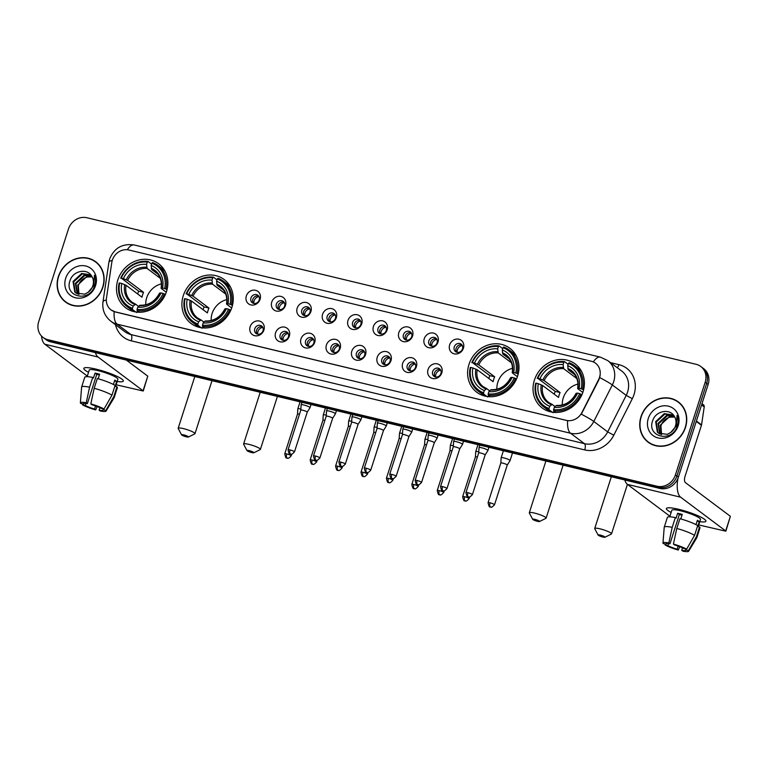 <?xml version="1.0" encoding="UTF-8"?>
<svg xmlns="http://www.w3.org/2000/svg" width="769" height="769" viewBox="0 0 769 769"><rect width="100%" height="100%" fill="white"/><g stroke="black" fill="none" stroke-linecap="round" stroke-linejoin="round"><path stroke-width="1.15" d="M183.282 295.652A27.501 24.618 -53.1 0 0 191.097 323.509A27.501 24.618 -53.1 0 0 231.902 307.35A27.501 24.618 -53.1 0 0 224.087 279.493A27.501 24.618 -53.1 0 0 183.282 295.652M468.984 364.391A27.501 24.618 -53.1 0 0 476.799 392.248A27.501 24.618 -53.1 0 0 517.614 376.089A27.501 24.618 -53.1 0 0 509.789 348.232A27.501 24.618 -53.1 0 0 468.984 364.391M534.397 380.126A27.501 24.618 -53.1 0 0 542.222 407.983A27.501 24.618 -53.1 0 0 583.027 391.825A27.501 24.618 -53.1 0 0 575.212 363.968A27.501 24.618 -53.1 0 0 534.397 380.126M117.859 279.916A27.501 24.618 -53.1 0 0 125.683 307.773A27.501 24.618 -53.1 0 0 166.488 291.614A27.501 24.618 -53.1 0 0 158.674 263.757A27.501 24.618 -53.1 0 0 117.859 279.916M263.911 330.026A7.786 6.969 126.9 0 1 254.683 335.688A7.786 6.969 126.9 0 1 250.146 326.71A7.786 6.969 126.9 0 1 259.384 321.058A7.786 6.969 126.9 0 1 263.911 330.026M254.76 328.767A4.672 4.181 -53.1 0 0 256.087 333.496A4.672 4.181 -53.1 0 0 263.017 330.747A4.672 4.181 -53.1 0 0 261.681 326.018A4.672 4.181 -53.1 0 0 254.76 328.767M289.327 336.14A7.786 6.969 126.9 0 1 280.099 341.801A7.786 6.969 126.9 0 1 275.562 332.833A7.786 6.969 126.9 0 1 284.799 327.171A7.786 6.969 126.9 0 1 289.327 336.14M280.166 334.88A4.672 4.181 -53.1 0 0 281.502 339.61A4.672 4.181 -53.1 0 0 288.423 336.87A4.672 4.181 -53.1 0 0 287.097 332.131A4.672 4.181 -53.1 0 0 280.166 334.88M314.742 342.253A7.786 6.969 126.9 0 1 305.514 347.915A7.786 6.969 126.9 0 1 300.977 338.946A7.786 6.969 126.9 0 1 310.205 333.285A7.786 6.969 126.9 0 1 314.742 342.253M305.581 340.994A4.672 4.181 -53.1 0 0 306.908 345.723A4.672 4.181 -53.1 0 0 313.839 342.984A4.672 4.181 -53.1 0 0 312.512 338.245A4.672 4.181 -53.1 0 0 305.581 340.994M340.158 348.367A7.786 6.969 126.9 0 1 330.93 354.028A7.786 6.969 126.9 0 1 326.392 345.06A7.786 6.969 126.9 0 1 335.62 339.398A7.786 6.969 126.9 0 1 340.158 348.367M330.997 347.107A4.672 4.181 -53.1 0 0 332.323 351.837A4.672 4.181 -53.1 0 0 339.254 349.097A4.672 4.181 -53.1 0 0 337.927 344.368A4.672 4.181 -53.1 0 0 330.997 347.107M365.573 354.48A7.786 6.969 126.9 0 1 356.345 360.142A7.786 6.969 126.9 0 1 351.808 351.173A7.786 6.969 126.9 0 1 361.036 345.512A7.786 6.969 126.9 0 1 365.573 354.48M356.412 353.221A4.672 4.181 -53.1 0 0 357.739 357.95A4.672 4.181 -53.1 0 0 364.669 355.211A4.672 4.181 -53.1 0 0 363.343 350.481A4.672 4.181 -53.1 0 0 356.412 353.221M390.988 360.594A7.786 6.969 126.9 0 1 381.751 366.255A7.786 6.969 126.9 0 1 377.223 357.287A7.786 6.969 126.9 0 1 386.451 351.625A7.786 6.969 126.9 0 1 390.988 360.594M381.828 359.334A4.672 4.181 -53.1 0 0 383.154 364.064A4.672 4.181 -53.1 0 0 390.085 361.324A4.672 4.181 -53.1 0 0 388.758 356.595A4.672 4.181 -53.1 0 0 381.828 359.334M416.404 366.707A7.786 6.969 126.9 0 1 407.166 372.369A7.786 6.969 126.9 0 1 402.639 363.401A7.786 6.969 126.9 0 1 411.867 357.739A7.786 6.969 126.9 0 1 416.404 366.707M407.243 365.448A4.672 4.181 -53.1 0 0 408.57 370.177A4.672 4.181 -53.1 0 0 415.5 367.438A4.672 4.181 -53.1 0 0 414.174 362.708A4.672 4.181 -53.1 0 0 407.243 365.448M441.81 372.821A7.786 6.969 126.9 0 1 432.582 378.483A7.786 6.969 126.9 0 1 428.054 369.514A7.786 6.969 126.9 0 1 437.282 363.852A7.786 6.969 126.9 0 1 441.81 372.821M432.659 371.562A4.672 4.181 -53.1 0 0 433.985 376.291A4.672 4.181 -53.1 0 0 440.916 373.551A4.672 4.181 -53.1 0 0 439.589 368.822A4.672 4.181 -53.1 0 0 432.659 371.562M260.095 299.266A7.786 6.969 126.9 0 1 250.867 304.928A7.786 6.969 126.9 0 1 246.34 295.959A7.786 6.969 126.9 0 1 255.568 290.298A7.786 6.969 126.9 0 1 260.095 299.266M250.944 298.007A4.672 4.181 -53.1 0 0 252.27 302.736A4.672 4.181 -53.1 0 0 259.201 299.997A4.672 4.181 -53.1 0 0 257.875 295.267A4.672 4.181 -53.1 0 0 250.944 298.007M285.51 305.38A7.786 6.969 126.9 0 1 276.282 311.041A7.786 6.969 126.9 0 1 271.755 302.073A7.786 6.969 126.9 0 1 280.983 296.411A7.786 6.969 126.9 0 1 285.51 305.38M276.359 304.12A4.672 4.181 -53.1 0 0 277.686 308.85A4.672 4.181 -53.1 0 0 284.617 306.11A4.672 4.181 -53.1 0 0 283.29 301.381A4.672 4.181 -53.1 0 0 276.359 304.12M310.926 311.493A7.786 6.969 126.9 0 1 301.698 317.155A7.786 6.969 126.9 0 1 297.17 308.186A7.786 6.969 126.9 0 1 306.398 302.525A7.786 6.969 126.9 0 1 310.926 311.493M301.775 310.234A4.672 4.181 -53.1 0 0 303.101 314.963A4.672 4.181 -53.1 0 0 310.032 312.224A4.672 4.181 -53.1 0 0 308.705 307.494A4.672 4.181 -53.1 0 0 301.775 310.234M336.341 317.607A7.786 6.969 126.9 0 1 327.113 323.268A7.786 6.969 126.9 0 1 322.576 314.3A7.786 6.969 126.9 0 1 331.814 308.638A7.786 6.969 126.9 0 1 336.341 317.607M327.181 316.347A4.672 4.181 -53.1 0 0 328.517 321.077A4.672 4.181 -53.1 0 0 335.447 318.337A4.672 4.181 -53.1 0 0 334.111 313.608A4.672 4.181 -53.1 0 0 327.181 316.347M361.757 323.72A7.786 6.969 126.9 0 1 352.529 329.382A7.786 6.969 126.9 0 1 347.992 320.413A7.786 6.969 126.9 0 1 357.22 314.752A7.786 6.969 126.9 0 1 361.757 323.72M352.596 322.461A4.672 4.181 -53.1 0 0 353.932 327.19A4.672 4.181 -53.1 0 0 360.853 324.451A4.672 4.181 -53.1 0 0 359.527 319.721A4.672 4.181 -53.1 0 0 352.596 322.461M387.172 329.834A7.786 6.969 126.9 0 1 377.944 335.495A7.786 6.969 126.9 0 1 373.407 326.527A7.786 6.969 126.9 0 1 382.635 320.865A7.786 6.969 126.9 0 1 387.172 329.834M378.012 328.574A4.672 4.181 -53.1 0 0 379.338 333.313A4.672 4.181 -53.1 0 0 386.269 330.564A4.672 4.181 -53.1 0 0 384.942 325.835A4.672 4.181 -53.1 0 0 378.012 328.574M412.588 335.957A7.786 6.969 126.9 0 1 403.36 341.609A7.786 6.969 126.9 0 1 398.823 332.641A7.786 6.969 126.9 0 1 408.051 326.979A7.786 6.969 126.9 0 1 412.588 335.957M403.427 334.688A4.672 4.181 -53.1 0 0 404.754 339.427A4.672 4.181 -53.1 0 0 411.684 336.678A4.672 4.181 -53.1 0 0 410.358 331.948A4.672 4.181 -53.1 0 0 403.427 334.688M438.003 342.07A7.786 6.969 126.9 0 1 428.775 347.723A7.786 6.969 126.9 0 1 424.238 338.754A7.786 6.969 126.9 0 1 433.466 333.092A7.786 6.969 126.9 0 1 438.003 342.07M428.842 340.811A4.672 4.181 -53.1 0 0 430.169 345.541A4.672 4.181 -53.1 0 0 437.1 342.791A4.672 4.181 -53.1 0 0 435.773 338.062A4.672 4.181 -53.1 0 0 428.842 340.811M463.419 348.184A7.786 6.969 126.9 0 1 454.181 353.836A7.786 6.969 126.9 0 1 449.654 344.868A7.786 6.969 126.9 0 1 458.882 339.206A7.786 6.969 126.9 0 1 463.419 348.184M454.258 346.925A4.672 4.181 -53.1 0 0 455.584 351.654A4.672 4.181 -53.1 0 0 462.515 348.905A4.672 4.181 -53.1 0 0 461.189 344.176A4.672 4.181 -53.1 0 0 454.258 346.925M257.115 334.044A4.672 4.181 126.9 0 1 256.606 330.151A4.672 4.181 126.9 0 1 262.498 326.863M282.531 340.158A4.672 4.181 126.9 0 1 282.021 336.264A4.672 4.181 126.9 0 1 287.914 332.977M307.946 346.271A4.672 4.181 126.9 0 1 307.437 342.378A4.672 4.181 126.9 0 1 313.329 339.091M333.362 352.385A4.672 4.181 126.9 0 1 332.852 348.492A4.672 4.181 126.9 0 1 338.745 345.204M358.777 358.498A4.672 4.181 126.9 0 1 358.267 354.615A4.672 4.181 126.9 0 1 364.16 351.318M384.192 364.612A4.672 4.181 126.9 0 1 383.683 360.728A4.672 4.181 126.9 0 1 389.575 357.431M409.608 370.725A4.672 4.181 126.9 0 1 409.098 366.842A4.672 4.181 126.9 0 1 414.991 363.545M435.023 376.839A4.672 4.181 126.9 0 1 434.514 372.955A4.672 4.181 126.9 0 1 440.406 369.658M253.309 303.284A4.672 4.181 126.9 0 1 252.799 299.401A4.672 4.181 126.9 0 1 258.692 296.103M278.724 309.398A4.672 4.181 126.9 0 1 278.205 305.514A4.672 4.181 126.9 0 1 284.107 302.217M304.13 315.511A4.672 4.181 126.9 0 1 303.62 311.628A4.672 4.181 126.9 0 1 309.513 308.331M329.545 321.625A4.672 4.181 126.9 0 1 329.036 317.741A4.672 4.181 126.9 0 1 334.928 314.444M354.961 327.738A4.672 4.181 126.9 0 1 354.451 323.855A4.672 4.181 126.9 0 1 360.344 320.558M380.376 333.861A4.672 4.181 126.9 0 1 379.867 329.968A4.672 4.181 126.9 0 1 385.759 326.671M405.792 339.975A4.672 4.181 126.9 0 1 405.282 336.082A4.672 4.181 126.9 0 1 411.175 332.785M431.207 346.088A4.672 4.181 126.9 0 1 430.698 342.195A4.672 4.181 126.9 0 1 436.59 338.908M456.623 352.202A4.672 4.181 126.9 0 1 456.113 348.309A4.672 4.181 126.9 0 1 462.006 345.021M111.784 262.527A14.015 12.535 126.9 0 1 112.332 260.201A14.015 12.535 126.9 0 1 128.942 250.012L591.361 361.257A14.015 12.535 126.9 0 1 595.533 363.208A14.015 12.535 126.9 0 1 598.599 379.646L581.97 412.424A14.015 12.535 126.9 0 1 566.282 420.364L115.196 311.849A14.015 12.535 126.9 0 1 111.015 309.888A14.015 12.535 126.9 0 1 106.487 298.026L111.784 262.527M58.386 276.542A25.166 22.522 -53.1 0 0 65.538 302.034A25.166 22.522 -53.1 0 0 102.883 287.25A25.166 22.522 -53.1 0 0 95.731 261.758A25.166 22.522 -53.1 0 0 58.386 276.542M64.24 300.631A25.166 22.522 -53.1 0 0 66.297 302.573M640.99 416.711A25.166 22.522 -53.1 0 0 648.142 442.204A25.166 22.522 -53.1 0 0 685.487 427.41A25.166 22.522 -53.1 0 0 678.335 401.918A25.166 22.522 -53.1 0 0 640.99 416.711M646.844 440.791A25.166 22.522 -53.1 0 0 648.901 442.742M43.122 337.485L46.082 339.706A15.572 13.929 -53.1 0 0 50.725 341.878L659.937 488.44A15.572 13.929 -53.1 0 0 678.393 477.126L708.143 384.462L706.663 383.356A15.572 13.929 -53.1 0 0 702.241 367.582A15.572 13.929 -53.1 0 1 706.663 383.356L676.912 476.011L706.663 383.356L705.183 382.241A15.572 13.929 -53.1 0 0 700.761 366.477A15.572 13.929 -53.1 0 0 696.118 364.304L86.907 217.742A15.572 13.929 -53.1 0 0 68.441 229.056L38.69 321.721A15.572 13.929 -53.1 0 0 43.122 337.485A15.572 13.929 -53.1 0 0 47.755 339.658L656.976 486.219A15.572 13.929 -53.1 0 0 675.432 474.896L705.183 382.241M659.937 488.44L658.456 487.335A15.572 13.929 -53.1 0 0 676.912 476.011A15.572 13.929 -53.1 0 1 658.456 487.335L49.245 340.773L658.456 487.335L656.976 486.219M44.602 338.591A15.572 13.929 -53.1 0 0 49.245 340.773A15.572 13.929 -53.1 0 1 44.602 338.591M600.156 375.532L598.868 379.848L581.306 414.164A18.158 1.557 26.9 0 1 593.803 421.479A20.753 18.581 126.9 0 1 570.55 433.245A18.158 7.565 103.5 0 1 567.657 420.72L115.369 311.983L111.13 309.974M679.065 402.495A25.166 22.522 -53.1 0 0 676.624 401.072M96.461 262.335A25.166 22.522 -53.1 0 0 94.01 260.912M708.143 384.462A15.572 13.929 -53.1 0 0 703.722 368.697L700.761 366.477M98.509 264.276A24.906 22.291 -53.1 0 0 97.057 263.075L95.577 261.969A24.906 22.291 -53.1 0 0 58.617 276.6A24.906 22.291 -53.1 0 0 65.692 301.833A24.906 22.291 -53.1 0 0 102.652 287.193A24.906 22.291 -53.1 0 0 95.577 261.969M78.573 294.364L77.736 285.001L86.378 277.003L92.126 276.888M78.957 294.479L78.323 285.443L79.659 282.8A11.727 10.497 -53.1 0 1 92.155 276.946M77.169 293.796L75.381 283.242L84.023 275.235L91.386 275.667M77.506 293.96L75.977 283.684L84.609 275.677L91.569 275.946M88.156 292.278A11.727 10.497 -53.1 0 0 92.857 285.78A11.727 10.497 -53.1 0 0 91.953 276.59C87.676 267.833 73.372 270.592 70.239 280.07C63.346 296.603 88.916 303.111 94.443 286.404L94.731 285.587C95.856 281.963 95.74 278.513 94.395 275.244L93.78 285.683L88.156 292.278L84.734 294.171L75.92 293.018L74.756 291.97L73.036 281.473L81.668 273.476L90.752 274.841M76.218 293.239L75.343 292.412L73.622 281.915L82.264 273.918L90.877 274.985M65.682 278.301A16.918 15.14 -53.1 0 0 75.525 297.795A16.918 15.14 -53.1 0 0 95.587 285.491A16.918 15.14 -53.1 0 0 85.734 265.997A16.918 15.14 -53.1 0 0 65.682 278.301M65.692 301.833L67.182 302.938A24.906 22.291 -53.1 0 0 68.739 303.995M88.531 372.302A20.753 3.336 17.8 0 1 84.888 367.736A20.753 3.336 17.8 0 1 96.154 369.158A20.753 3.336 17.8 0 1 122.819 379.905A20.753 3.336 17.8 0 1 117.196 381.501A20.753 3.336 17.8 0 0 123.328 381.059A20.753 3.336 17.8 0 0 96.154 369.158A20.753 3.336 17.8 0 0 83.802 368.37A20.753 3.336 17.8 0 0 88.531 372.302M41.526 336.063A20.753 8.642 103.5 0 0 44.833 344.233L87.32 376.079M95.433 352.635A20.753 8.642 103.5 0 0 98.047 357.037L143.072 390.777L147.763 376.147L126.299 360.065M147.763 376.147L143.245 391.017L116.138 384.769M95.529 405.917L94.529 409.041A10.382 1.663 17.8 0 1 85.272 405.455L85.926 403.446M83.61 403.494L83.427 404.071A10.382 1.663 17.8 0 1 83.35 403.725A10.382 1.663 17.8 0 1 87.349 403.658L96.75 374.397A10.382 1.663 -162.2 0 1 98.922 374.859A10.382 1.663 -162.2 0 1 99.384 374.974M87.137 376.666L89.233 370.11A15.053 2.413 17.8 0 1 98.192 370.687A15.053 2.413 17.8 0 1 117.897 379.319L115.59 386.48M83.427 404.071L80.601 403.389A13.496 2.163 17.8 0 1 80.37 402.86L81.601 387.143A17.129 2.749 17.8 0 1 81.62 387.038L84.753 377.281A17.129 2.749 17.8 0 1 92.722 377.435L93.472 378.002L95.039 373.119A15.053 2.413 17.8 0 1 97.25 373.609A15.053 2.413 17.8 0 1 99.624 374.224L98.163 378.771M103.325 408.858L103.046 409.733L105.862 410.415L113.822 396.564L116.955 386.807L115.09 386.365L116.657 381.491A15.053 2.413 17.8 0 0 114.802 380.097L113.399 384.481M97.307 378.54A17.129 2.749 17.8 0 1 115.1 385.423L111.966 395.179L104.007 409.021L101.191 408.339A10.382 1.663 17.8 0 0 91.934 404.763L90.8 403.908L94.183 388.297L97.307 378.54M116.955 386.807A17.129 2.749 17.8 0 1 117.369 387.749L114.235 397.506A17.129 2.749 17.8 0 1 114.187 397.602L106.045 411.098A13.496 2.163 17.8 0 1 100.249 410.992L99.114 410.146L99.903 407.685M92.722 377.435L89.589 387.192L86.215 402.802L87.349 403.658M81.62 387.038A17.129 2.749 17.8 0 1 89.589 387.192M94.183 388.297A17.129 2.749 17.8 0 1 111.966 395.179M113.822 396.564A17.129 2.749 17.8 0 1 114.235 397.506M80.37 402.86A13.496 2.163 17.8 0 1 86.215 402.802M90.8 403.908A13.496 2.163 17.8 0 1 104.007 409.021M105.862 410.415A13.496 2.163 17.8 0 1 106.045 411.098M103.046 409.733A10.382 1.663 17.8 0 1 103.113 410.069A10.382 1.663 17.8 0 1 99.114 410.146M94.529 409.041L95.664 409.896L97.154 406.522M95.664 409.896A13.496 2.163 17.8 0 1 82.456 404.782L85.272 405.455M82.543 403.86L82.456 404.782M95.039 373.119L96.75 374.397M114.523 380.972L116.657 381.491M681.113 404.436A24.906 22.291 -53.1 0 0 679.661 403.235L678.181 402.129A24.906 22.291 -53.1 0 0 641.221 416.76A24.906 22.291 -53.1 0 0 648.305 441.992A24.906 22.291 -53.1 0 0 685.266 427.353A24.906 22.291 -53.1 0 0 678.181 402.129M661.186 434.533L660.34 425.161L668.982 417.163L674.73 417.048M661.561 434.639L660.936 425.603L662.263 422.96A11.727 10.497 -53.1 0 1 674.769 417.106M659.773 433.956L657.995 423.402L666.636 415.395L673.99 415.827M660.11 434.12L658.581 423.844L667.223 415.837L674.182 416.106M670.77 432.438A11.727 10.497 -53.1 0 0 675.461 425.939A11.727 10.497 -53.1 0 0 674.557 416.76C670.289 407.993 655.976 410.752 652.852 420.23C645.96 436.763 671.52 443.271 677.056 426.564L677.345 425.747C678.46 422.123 678.354 418.672 677.008 415.404L676.384 425.843L670.77 432.438L667.338 434.341L658.524 433.178L657.37 432.14L655.64 421.633L664.281 413.635L673.365 415M658.822 433.399L657.956 432.572L656.226 422.075L664.868 414.078L673.481 415.145M648.286 418.461A16.918 15.14 -53.1 0 0 658.139 437.955A16.918 15.14 -53.1 0 0 678.2 425.661A16.918 15.14 -53.1 0 0 668.348 406.157A16.918 15.14 -53.1 0 0 648.286 418.461M648.305 441.992L649.786 443.098A24.906 22.291 -53.1 0 0 651.343 444.165M186.309 436.83A3.634 0.586 -162.2 0 0 188.395 437.042A3.634 0.586 -162.2 0 0 187.252 436.081A3.634 0.586 -162.2 0 0 183.714 434.879A3.634 0.586 -162.2 0 0 181.571 434.85A3.634 0.586 -162.2 0 0 186.309 436.83M181.571 434.85L178.225 428.535A8.824 1.413 17.8 0 1 178.177 428.285A8.824 1.413 17.8 0 1 183.426 428.612A8.824 1.413 17.8 0 1 194.98 433.678A8.824 1.413 17.8 0 1 194.797 433.86L188.395 437.042M161.413 283.867A19.196 17.187 -53.1 0 0 146.696 297.795A19.196 17.187 -53.1 0 0 145.754 304.764M135.767 311.983L132.528 309.561L132.47 308.302A24.704 22.109 -53.1 0 1 119.676 282.982L121.8 283.492A22.311 19.965 -53.1 0 0 133.191 306.043L135.632 304.216L138.526 306.379M137.68 293.979A24.646 22.061 126.9 0 1 137.805 293.575A24.646 22.061 126.9 0 1 138.708 291.163L121.242 278.099A24.704 22.109 -53.1 0 1 147.292 262.133L146.571 264.382A22.311 19.965 -53.1 0 0 123.367 278.609L127.635 280.406L143.553 292.335A19.196 17.187 -53.1 0 0 142.621 294.738A19.196 17.187 -53.1 0 0 141.986 297.209L126.068 285.28L121.8 283.492M137.766 312.204L137.113 311.724L136.488 312.531M165.075 271.313A25.742 23.032 -53.1 0 0 161.951 268.419L157.981 265.449A25.742 23.032 -53.1 0 0 152.57 262.527L151.877 263.229A24.704 22.109 -53.1 0 1 164.672 288.548L165.969 289.048A25.742 23.032 -53.1 0 0 157.981 265.449M119.676 282.982L119.128 283.03A25.742 23.032 -53.1 0 0 127.106 306.639L131.076 309.609A25.742 23.032 -53.1 0 0 134.729 311.801M165.969 289.048L166.998 289.826M165.335 294.633L163.105 293.431A24.704 22.109 -53.1 0 1 137.055 309.398L137.113 310.657A25.742 23.032 -53.1 0 0 164.403 293.931M137.113 310.657L139.256 312.262M127.106 306.639A25.742 23.032 -53.1 0 0 132.528 309.561M164.672 288.548L162.547 288.039A22.311 19.965 -53.1 0 0 151.157 265.488L151.877 263.229M137.055 309.398L137.786 307.148A22.311 19.965 -53.1 0 0 160.981 292.922L163.105 293.431M133.191 306.043L132.47 308.302M151.157 265.488L151.704 269.563L157.991 274.273M166.277 292.249L161.269 288.49L162.547 288.039M160.981 292.922L159.731 293.047A19.965 17.86 -53.1 0 1 139.333 305.543L140.227 305.312L137.786 307.148M161.269 288.49L161.298 288.164A19.965 17.86 -53.1 0 0 151.282 268.352M124.732 284.626A19.965 17.86 -53.1 0 0 134.748 304.447L135.632 304.216M147.292 262.133L147.975 261.422A25.742 23.032 -53.1 0 0 120.695 278.157M147.975 261.422L151.589 264.132M123.367 278.609L121.242 278.099M160.279 278.32L147.119 268.458L146.571 264.382M143.553 292.335L138.708 291.163M251.732 452.566A3.634 0.586 -162.2 0 0 253.818 452.778A3.634 0.586 -162.2 0 0 252.665 451.816A3.634 0.586 -162.2 0 0 249.137 450.624A3.634 0.586 -162.2 0 0 246.993 450.586A3.634 0.586 -162.2 0 0 251.732 452.566M246.993 450.586L243.638 444.271A8.824 1.413 17.8 0 1 243.6 444.021A8.824 1.413 17.8 0 1 248.848 444.357A8.824 1.413 17.8 0 1 260.393 449.413A8.824 1.413 17.8 0 1 260.21 449.596L253.818 452.778M226.836 299.612A19.196 17.187 -53.1 0 0 212.109 313.531A19.196 17.187 -53.1 0 0 211.177 320.5M201.18 327.719L197.941 325.297L197.883 324.037A24.704 22.109 -53.1 0 1 185.089 298.718L187.213 299.228A22.311 19.965 -53.1 0 0 198.613 321.778L201.055 319.952L203.939 322.115M203.093 309.715A24.646 22.061 126.9 0 1 203.218 309.311A24.646 22.061 126.9 0 1 204.121 306.908L186.656 293.845A24.704 22.109 -53.1 0 1 212.705 277.869L211.984 280.127A22.311 19.965 -53.1 0 0 188.78 294.354L193.048 296.142L208.976 308.071A19.196 17.187 -53.1 0 0 208.034 310.474A19.196 17.187 -53.1 0 0 207.409 312.945L191.491 301.015L187.213 299.228M203.179 327.95L202.535 327.459L201.911 328.267M230.489 287.048A25.742 23.032 -53.1 0 0 227.364 284.155L223.395 281.185A25.742 23.032 -53.1 0 0 217.983 278.263L217.3 278.974A24.704 22.109 -53.1 0 1 230.094 304.293L231.382 304.793A25.742 23.032 -53.1 0 0 223.395 281.185M185.089 298.718L184.541 298.776A25.742 23.032 -53.1 0 0 192.529 322.374L196.489 325.345A25.742 23.032 -53.1 0 0 200.142 327.536M231.382 304.793L232.421 305.562M230.758 310.368L228.528 309.167A24.704 22.109 -53.1 0 1 202.478 325.143L202.526 326.402A25.742 23.032 -53.1 0 0 229.816 309.667M202.526 326.402L204.669 328.007M192.529 322.374A25.742 23.032 -53.1 0 0 197.941 325.297M230.094 304.293L227.97 303.774A22.311 19.965 -53.1 0 0 216.57 281.223L217.3 278.974M202.478 325.143L203.199 322.884A22.311 19.965 -53.1 0 0 226.403 308.657L228.528 309.167M198.613 321.778L197.883 324.037M216.57 281.223L217.118 285.299L223.414 290.009M231.69 307.984L226.692 304.236L227.97 303.774M226.403 308.657L225.144 308.782A19.965 17.86 -53.1 0 1 204.756 321.288L203.199 322.884M226.692 304.236L226.711 303.899A19.965 17.86 -53.1 0 0 216.695 284.088M190.154 300.362A19.965 17.86 -53.1 0 0 200.171 320.183L201.055 319.952M212.705 277.869L213.398 277.167A25.742 23.032 -53.1 0 0 186.108 293.893M213.398 277.167L217.012 279.868M188.78 294.354L186.656 293.845M225.702 294.066L212.532 284.194L211.984 280.127M208.976 308.071L204.121 306.908M537.435 521.295A3.634 0.586 -162.2 0 0 539.521 521.517A3.634 0.586 -162.2 0 0 538.367 520.555A3.634 0.586 -162.2 0 0 534.84 519.354A3.634 0.586 -162.2 0 0 532.696 519.325A3.634 0.586 -162.2 0 0 537.435 521.295M532.696 519.325L529.341 513.01A8.824 1.413 17.8 0 1 529.303 512.75A8.824 1.413 17.8 0 1 534.551 513.086A8.824 1.413 17.8 0 1 546.105 518.143A8.824 1.413 17.8 0 1 545.923 518.325L539.521 521.517M512.539 368.341A19.196 17.187 -53.1 0 0 497.822 382.26A19.196 17.187 -53.1 0 0 496.88 389.239M486.883 396.458L483.653 394.026L483.595 392.767A24.704 22.109 -53.1 0 1 470.801 367.447L472.925 367.967A22.311 19.965 -53.1 0 0 484.316 390.517L486.758 388.681L489.651 390.854M488.796 378.454A24.646 22.061 126.9 0 1 488.921 378.05A24.646 22.061 126.9 0 1 489.824 375.637L472.368 362.574A24.704 22.109 -53.1 0 1 498.418 346.598L497.687 348.857A22.311 19.965 -53.1 0 0 474.492 363.083L478.76 364.871L494.678 376.81A19.196 17.187 -53.1 0 0 493.736 379.204A19.196 17.187 -53.1 0 0 493.112 381.684L477.193 369.754L472.925 367.967M488.892 396.679L488.238 396.189L487.613 396.996M516.191 355.778A25.742 23.032 -53.1 0 0 513.067 352.894L509.107 349.914A25.742 23.032 -53.1 0 0 503.685 347.002L503.003 347.703A24.704 22.109 -53.1 0 1 515.797 373.023L517.085 373.523A25.742 23.032 -53.1 0 0 509.107 349.914M470.801 367.447L470.244 367.505A25.742 23.032 -53.1 0 0 478.231 391.113L482.201 394.084A25.742 23.032 -53.1 0 0 485.845 396.275M517.085 373.523L518.123 374.301M516.46 379.098L514.23 377.896A24.704 22.109 -53.1 0 1 488.18 393.872L488.238 395.131A25.742 23.032 -53.1 0 0 515.528 378.396M488.238 395.131L490.372 396.737M478.231 391.113A25.742 23.032 -53.1 0 0 483.653 394.026M515.797 373.023L513.673 372.513A22.311 19.965 -53.1 0 0 502.282 349.962L503.003 347.703M488.18 393.872L488.901 391.613A22.311 19.965 -53.1 0 0 512.106 377.387L514.23 377.896M484.316 390.517L483.595 392.767M502.282 349.962L502.83 354.028L509.116 358.748M517.402 376.714L512.394 372.965L513.673 372.513M512.106 377.387L510.847 377.512A19.965 17.86 -53.1 0 1 490.459 390.018L488.901 391.613M512.394 372.965L512.414 372.638A19.965 17.86 -53.1 0 0 502.407 352.817M475.857 369.101A19.965 17.86 -53.1 0 0 485.873 388.912L486.758 388.681M498.418 346.598L499.1 345.896A25.742 23.032 -53.1 0 0 471.81 362.632M499.1 345.896L502.715 348.607M474.492 363.083L472.368 362.574M511.404 362.795L498.245 352.923L497.687 348.857M494.678 376.81L489.824 375.637M602.848 537.031A3.634 0.586 -162.2 0 0 604.934 537.252A3.634 0.586 -162.2 0 0 603.79 536.291A3.634 0.586 -162.2 0 0 600.262 535.089A3.634 0.586 -162.2 0 0 598.109 535.061A3.634 0.586 -162.2 0 0 602.848 537.031M598.109 535.061L594.764 528.745A8.824 1.413 17.8 0 1 594.725 528.486A8.824 1.413 17.8 0 1 599.974 528.822A8.824 1.413 17.8 0 1 611.518 533.888A8.824 1.413 17.8 0 1 611.336 534.071L604.934 537.252M577.961 384.077A19.196 17.187 -53.1 0 0 563.235 397.996A19.196 17.187 -53.1 0 0 562.293 404.975M552.305 412.194L549.066 409.771L549.008 408.512A24.704 22.109 -53.1 0 1 536.214 383.193L538.338 383.702A22.311 19.965 -53.1 0 0 549.739 406.253L552.18 404.427L555.064 406.59M554.218 394.189A24.646 22.061 126.9 0 1 554.343 393.786A24.646 22.061 126.9 0 1 555.247 391.373L537.781 378.31A24.704 22.109 -53.1 0 1 563.831 362.334L563.11 364.593A22.311 19.965 -53.1 0 0 539.905 378.819L544.173 380.607L560.101 392.546A19.196 17.187 -53.1 0 0 559.159 394.949A19.196 17.187 -53.1 0 0 558.534 397.419L542.606 385.49L538.338 383.702M554.305 412.415L553.661 411.934L553.026 412.742M581.614 371.514A25.742 23.032 -53.1 0 0 578.49 368.63L574.52 365.659A25.742 23.032 -53.1 0 0 569.108 362.737L568.416 363.439A24.704 22.109 -53.1 0 1 581.21 388.758L582.508 389.258A25.742 23.032 -53.1 0 0 574.52 365.659M536.214 383.193L535.666 383.241A25.742 23.032 -53.1 0 0 543.645 406.849L547.615 409.819A25.742 23.032 -53.1 0 0 551.267 412.011M582.508 389.258L583.536 390.037M581.873 394.843L579.643 393.641A24.704 22.109 -53.1 0 1 553.593 409.608L553.651 410.867A25.742 23.032 -53.1 0 0 580.941 394.141M553.651 410.867L555.795 412.472M543.645 406.849A25.742 23.032 -53.1 0 0 549.066 409.771M581.21 388.758L579.086 388.249A22.311 19.965 -53.1 0 0 567.695 365.698L568.416 363.439M553.593 409.608L554.324 407.359A22.311 19.965 -53.1 0 0 577.529 393.122L579.643 393.641M549.739 406.253L549.008 408.512M567.695 365.698L568.243 369.774L574.53 374.484M582.815 392.459L577.807 388.701L579.086 388.249M577.529 393.122L576.269 393.257A19.965 17.86 -53.1 0 1 555.881 405.753L554.324 407.359M577.807 388.701L577.836 388.374A19.965 17.86 -53.1 0 0 567.82 368.553M541.28 384.836A19.965 17.86 -53.1 0 0 551.286 404.648L552.18 404.427M563.831 362.334L564.523 361.632A25.742 23.032 -53.1 0 0 537.233 378.367M564.523 361.632L568.128 364.343M539.905 378.819L537.781 378.31M576.827 378.531L563.658 368.668L563.11 364.593M560.101 392.546L555.247 391.373M258.99 296.603A5.71 5.104 -53.1 0 0 254.097 300.842A5.71 5.104 -53.1 0 0 253.876 303.438M300.862 409.07A4.672 0.75 -162.2 0 0 300.621 409.012A4.672 0.75 -162.2 0 0 297.843 408.829A4.672 0.75 -162.2 0 0 297.834 408.858L297.507 414.116A3.374 0.538 -162.2 0 0 297.507 414.126A3.374 0.538 -162.2 0 1 299.477 414.222M284.405 302.717A5.71 5.104 -53.1 0 0 279.512 306.956A5.71 5.104 -53.1 0 0 279.291 309.551M326.277 415.183A4.672 0.75 -162.2 0 0 326.037 415.125A4.672 0.75 -162.2 0 0 323.259 414.943A4.672 0.75 -162.2 0 0 323.249 414.972L322.922 420.23A3.374 0.538 -162.2 0 0 322.922 420.239M324.893 420.335A3.374 0.538 -162.2 0 0 322.922 420.22L310.176 459.92C311.647 466.956 312.512 462.957 312.599 464.226A3.374 1.403 103.5 0 1 312.368 464.12A3.374 1.403 -76.5 0 1 312.185 460.045A3.374 0.538 -162.2 0 0 310.176 459.92M309.82 308.83A5.71 5.104 -53.1 0 0 304.928 313.07A5.71 5.104 -53.1 0 0 304.697 315.665M351.693 421.297A4.672 0.75 -162.2 0 0 351.452 421.239A4.672 0.75 -162.2 0 0 348.665 421.056A4.672 0.75 -162.2 0 0 348.665 421.095L348.338 426.343A3.374 0.538 -162.2 0 1 348.338 426.334A3.374 0.538 -162.2 0 1 350.308 426.449M335.236 314.954A5.71 5.104 -53.1 0 0 330.343 319.183A5.71 5.104 -53.1 0 0 330.112 321.778M377.108 427.41A4.672 0.75 -162.2 0 0 376.858 427.353A4.672 0.75 -162.2 0 0 374.08 427.17A4.672 0.75 -162.2 0 0 374.08 427.208L373.753 432.457A3.374 0.538 -162.2 0 0 373.744 432.466A3.374 0.538 -162.2 0 1 375.724 432.572M360.651 321.067A5.71 5.104 -53.1 0 0 355.759 325.297A5.71 5.104 -53.1 0 0 355.528 327.892M402.523 433.524A4.672 0.75 -162.2 0 0 402.274 433.466A4.672 0.75 -162.2 0 0 399.496 433.283A4.672 0.75 -162.2 0 0 399.496 433.322L399.159 438.57A3.374 0.538 -162.2 0 0 399.159 438.58A3.374 0.538 -162.2 0 1 401.139 438.686M386.067 327.181A5.71 5.104 -53.1 0 0 381.174 331.41A5.71 5.104 -53.1 0 0 380.943 334.006M427.939 439.637A4.672 0.75 -162.2 0 0 427.689 439.58A4.672 0.75 -162.2 0 0 424.911 439.407A4.672 0.75 -162.2 0 0 424.911 439.435L424.575 444.684A3.374 0.538 -162.2 0 0 424.575 444.693A3.374 0.538 -162.2 0 1 426.555 444.799M411.473 333.294A5.71 5.104 -53.1 0 0 406.59 337.524A5.71 5.104 -53.1 0 0 406.359 340.119M453.354 445.751A4.672 0.75 -162.2 0 0 453.104 445.693A4.672 0.75 -162.2 0 0 450.326 445.52A4.672 0.75 -162.2 0 0 450.317 445.549L449.99 450.797A3.374 0.538 -162.2 0 0 449.99 450.807M451.97 450.913A3.374 0.538 -162.2 0 0 450 450.788L437.253 490.487C438.724 497.524 439.58 493.525 439.676 494.794A3.374 1.403 103.5 0 1 439.445 494.688A3.374 1.403 -76.5 0 1 439.262 490.612A3.374 0.538 -162.2 0 0 437.253 490.487M436.888 339.408A5.71 5.104 -53.1 0 0 432.005 343.637A5.71 5.104 -53.1 0 0 431.774 346.233M478.77 451.874A4.672 0.75 -162.2 0 0 478.52 451.807A4.672 0.75 -162.2 0 0 475.742 451.634A4.672 0.75 -162.2 0 0 475.732 451.663L475.405 456.911A3.374 0.538 -162.2 0 1 475.415 456.901A3.374 0.538 -162.2 0 1 477.386 457.026M462.304 345.521A5.71 5.104 -53.1 0 0 457.42 349.751A5.71 5.104 -53.1 0 0 457.19 352.346M509.732 460.17A4.672 0.75 -162.2 0 0 503.935 457.92A4.672 0.75 -162.2 0 0 501.157 457.747A4.672 0.75 -162.2 0 0 501.148 457.776L500.821 463.025A3.374 0.538 -162.2 0 0 500.821 463.044A3.374 0.538 -162.2 0 1 502.83 463.149A3.374 0.538 -162.2 0 1 507.021 464.764A3.374 0.538 -162.2 0 1 507.252 465.082A3.374 0.538 -162.2 0 0 507.252 465.082L510.039 460.631A4.672 0.75 -162.2 0 0 510.049 460.602A4.672 0.75 -162.2 0 0 509.732 460.17M262.806 327.363A5.71 5.104 -53.1 0 0 257.913 331.602A5.71 5.104 -53.1 0 0 257.682 334.188M309.705 407.253A4.672 0.75 -162.2 0 0 303.918 405.013A4.672 0.75 -162.2 0 0 301.131 404.83A4.672 0.75 -162.2 0 0 301.131 404.869L300.804 410.117A3.374 0.538 -162.2 0 0 300.804 410.127A3.374 0.538 -162.2 0 1 302.813 410.233A3.374 0.538 -162.2 0 1 306.994 411.857A3.374 0.538 -162.2 0 1 307.225 412.174A3.374 0.538 -162.2 0 0 307.225 412.174L310.013 407.714A4.672 0.75 -162.2 0 0 310.032 407.685A4.672 0.75 -162.2 0 0 309.705 407.253M288.221 333.477A5.71 5.104 -53.1 0 0 283.328 337.716A5.71 5.104 -53.1 0 0 283.098 340.302M335.121 413.366A4.672 0.75 -162.2 0 0 329.324 411.127A4.672 0.75 -162.2 0 0 326.546 410.944A4.672 0.75 -162.2 0 0 326.546 410.982L326.219 416.231A3.374 0.538 -162.2 0 0 326.21 416.24A3.374 0.538 -162.2 0 1 328.228 416.346A3.374 0.538 -162.2 0 1 332.41 417.971A3.374 0.538 -162.2 0 1 332.641 418.288A3.374 0.538 -162.2 0 0 332.641 418.288L335.428 413.828A4.672 0.75 -162.2 0 0 335.438 413.809A4.672 0.75 -162.2 0 0 335.121 413.366M313.637 339.59A5.71 5.104 -53.1 0 0 308.744 343.83A5.71 5.104 -53.1 0 0 308.513 346.425M361.882 416.74L360.853 419.922A4.672 0.75 -162.2 0 0 360.853 419.922A4.672 0.75 -162.2 0 0 360.536 419.48A4.672 0.75 -162.2 0 0 354.74 417.24A4.672 0.75 -162.2 0 0 351.962 417.067A4.672 0.75 -162.2 0 0 351.962 417.096L351.625 422.344A3.374 0.538 -162.2 0 0 351.625 422.354M358.046 424.421A3.374 0.538 -162.2 0 0 358.056 424.401A3.374 0.538 -162.2 0 0 357.825 424.084A3.374 0.538 -162.2 0 0 353.644 422.46A3.374 0.538 -162.2 0 0 351.635 422.335L338.889 462.034C340.359 469.071 341.215 465.072 341.311 466.341A3.374 1.403 103.5 0 1 341.08 466.235A3.374 1.403 -76.5 0 1 340.898 462.159A3.374 0.538 -162.2 0 0 338.889 462.034M339.042 345.704A5.71 5.104 -53.1 0 0 334.159 349.943A5.71 5.104 -53.1 0 0 333.929 352.538M383.471 430.525L386.259 426.064A4.672 0.75 -162.2 0 0 386.269 426.036A4.672 0.75 -162.2 0 0 385.951 425.593A4.672 0.75 -162.2 0 0 380.155 423.354A4.672 0.75 -162.2 0 0 377.377 423.181A4.672 0.75 -162.2 0 0 377.368 423.21L377.041 428.458A3.374 0.538 -162.2 0 1 377.05 428.448A3.374 0.538 -162.2 0 1 379.059 428.583A3.374 0.538 -162.2 0 1 383.241 430.198A3.374 0.538 -162.2 0 1 383.471 430.515A3.374 0.538 -162.2 0 1 383.462 430.534M364.458 351.817A5.71 5.104 -53.1 0 0 359.575 356.057A5.71 5.104 -53.1 0 0 359.344 358.652M411.367 431.707A4.672 0.75 -162.2 0 0 405.571 429.467A4.672 0.75 -162.2 0 0 402.793 429.294A4.672 0.75 -162.2 0 0 402.783 429.323L402.456 434.572A3.374 0.538 -162.2 0 0 402.456 434.581A3.374 0.538 -162.2 0 1 404.465 434.696A3.374 0.538 -162.2 0 1 408.656 436.311A3.374 0.538 -162.2 0 1 408.887 436.629A3.374 0.538 -162.2 0 0 408.887 436.629L411.675 432.178A4.672 0.75 -162.2 0 0 411.684 432.149A4.672 0.75 -162.2 0 0 411.367 431.707M389.873 357.931A5.71 5.104 -53.1 0 0 384.99 362.17A5.71 5.104 -53.1 0 0 384.76 364.766M436.782 437.83A4.672 0.75 -162.2 0 0 430.986 435.581A4.672 0.75 -162.2 0 0 428.208 435.408A4.672 0.75 -162.2 0 0 428.198 435.437L427.872 440.685A3.374 0.538 -162.2 0 0 427.872 440.704A3.374 0.538 -162.2 0 1 429.881 440.81A3.374 0.538 -162.2 0 1 434.072 442.425A3.374 0.538 -162.2 0 1 434.302 442.742A3.374 0.538 -162.2 0 0 434.302 442.742L437.09 438.292A4.672 0.75 -162.2 0 0 437.1 438.263A4.672 0.75 -162.2 0 0 436.782 437.83M415.289 364.045A5.71 5.104 -53.1 0 0 410.406 368.284A5.71 5.104 -53.1 0 0 410.175 370.879M463.534 441.195L462.515 444.376A4.672 0.75 -162.2 0 0 462.515 444.376A4.672 0.75 -162.2 0 0 462.198 443.944A4.672 0.75 -162.2 0 0 456.402 441.694A4.672 0.75 -162.2 0 0 453.623 441.521A4.672 0.75 -162.2 0 0 453.614 441.55L453.287 446.799A3.374 0.538 -162.2 0 0 453.287 446.818M442.55 486.614A3.374 0.538 -162.2 0 1 446.972 488.555L459.718 448.856A3.374 0.538 -162.2 0 0 459.718 448.856A3.374 0.538 -162.2 0 0 459.487 448.538A3.374 0.538 -162.2 0 0 455.296 446.924A3.374 0.538 -162.2 0 0 453.287 446.789L440.541 486.489C442.021 493.525 442.877 489.536 442.973 490.805A3.374 1.403 103.5 0 1 442.742 490.689A3.374 1.403 -76.5 0 1 442.55 486.614A3.374 0.538 -162.2 0 0 440.541 486.489M440.704 370.158A5.71 5.104 -53.1 0 0 435.812 374.397A5.71 5.104 -53.1 0 0 435.59 376.993M485.124 454.988A3.374 0.538 -162.2 0 0 485.133 454.969L487.921 450.519A4.672 0.75 -162.2 0 0 487.931 450.49A4.672 0.75 -162.2 0 0 487.613 450.057A4.672 0.75 -162.2 0 0 481.817 447.808A4.672 0.75 -162.2 0 0 479.039 447.635A4.672 0.75 -162.2 0 0 479.029 447.664L478.703 452.912A3.374 0.538 -162.2 0 0 478.703 452.931M467.965 492.727A3.374 0.538 -162.2 0 1 472.387 494.669L485.133 454.969A3.374 0.538 -162.2 0 0 484.903 454.652A3.374 0.538 -162.2 0 0 480.712 453.037A3.374 0.538 -162.2 0 0 478.703 452.903L465.956 492.602C467.437 499.639 468.292 495.649 468.379 496.918A3.374 1.403 103.5 0 1 468.158 496.803A3.374 1.403 -76.5 0 1 467.965 492.727A3.374 0.538 -162.2 0 0 465.956 492.602M671.145 512.462A20.753 3.336 17.8 0 1 667.502 507.896A20.753 3.336 17.8 0 1 678.758 509.318A20.753 3.336 17.8 0 1 705.423 520.065A20.753 3.336 17.8 0 1 699.8 521.661A20.753 3.336 17.8 0 0 705.932 521.219A20.753 3.336 17.8 0 0 678.758 509.318A20.753 3.336 17.8 0 0 666.406 508.53A20.753 3.336 17.8 0 0 671.145 512.462M624.822 479.991A20.753 8.642 103.5 0 0 627.437 484.393L669.924 516.239M677.941 478.366A20.753 8.642 103.5 0 0 680.652 497.197L725.676 530.946L730.377 516.307L685.352 482.567A5.191 2.163 -76.5 0 1 685.064 476.299L701.434 425.305L696.272 421.441M730.377 516.307L725.849 531.187L698.752 524.939M701.982 403.658L703.375 404.705A2.595 2.326 126.9 0 1 704.221 406.907L701.539 424.873A2.595 2.326 126.9 0 1 701.434 425.305M678.133 546.077L677.133 549.201A10.382 1.663 17.8 0 1 667.886 545.615L668.53 543.606M666.214 543.654L666.031 544.231A10.382 1.663 17.8 0 1 665.954 543.885A10.382 1.663 17.8 0 1 669.953 543.818L679.354 514.557A10.382 1.663 -162.2 0 1 681.526 515.028A10.382 1.663 -162.2 0 1 681.997 515.134M669.741 516.826L671.846 510.28A15.053 2.413 17.8 0 1 680.796 510.847A15.053 2.413 17.8 0 1 700.501 519.479L698.204 526.65M666.031 544.231L663.205 543.548A13.496 2.163 17.8 0 1 662.974 543.02L664.214 527.303A17.129 2.749 17.8 0 1 664.233 527.198L667.367 517.441A17.129 2.749 17.8 0 1 675.326 517.595L676.086 518.162L677.643 513.279A15.053 2.413 17.8 0 1 679.863 513.779A15.053 2.413 17.8 0 1 682.238 514.384L680.776 518.94M685.929 549.018L685.65 549.893L688.466 550.575L696.426 536.724L699.559 526.976L697.694 526.525L699.261 521.651A15.053 2.413 17.8 0 0 697.416 520.257L696.003 524.641M679.921 518.7A17.129 2.749 17.8 0 1 697.704 525.583L694.57 535.339L686.621 549.181L683.795 548.508A10.382 1.663 17.8 0 0 674.548 544.923L673.404 544.067L676.787 528.457L679.921 518.7M699.559 526.976A17.129 2.749 17.8 0 1 699.973 527.909L696.839 537.666A17.129 2.749 17.8 0 1 696.801 537.762L688.649 551.258A13.496 2.163 17.8 0 1 682.862 551.162L681.719 550.306L682.507 547.855M675.326 517.595L672.202 527.351L668.819 542.972L669.953 543.818M664.233 527.198A17.129 2.749 17.8 0 1 672.202 527.351M676.787 528.457A17.129 2.749 17.8 0 1 694.57 535.339M696.426 536.724A17.129 2.749 17.8 0 1 696.839 537.666M662.974 543.02A13.496 2.163 17.8 0 1 668.819 542.972M673.404 544.067A13.496 2.163 17.8 0 1 686.621 549.181M688.466 550.575A13.496 2.163 17.8 0 1 688.649 551.258M685.65 549.893A10.382 1.663 17.8 0 1 685.717 550.239A10.382 1.663 17.8 0 1 681.719 550.306M677.133 549.201L678.277 550.056L679.758 546.682M678.277 550.056A13.496 2.163 17.8 0 1 665.06 544.942L667.886 545.615M665.147 544.019L665.06 544.942M677.643 513.279L679.354 514.557M697.127 521.132L699.261 521.651M610.442 362.603L618.92 364.641A5.191 2.163 -76.5 0 1 617.247 367.697M618.92 364.641A25.944 23.224 126.9 0 1 634.021 394.545A25.944 23.224 126.9 0 1 632.32 398.688L613.797 435.216A25.944 23.224 126.9 0 1 584.738 449.932L131.268 340.84A25.944 23.224 126.9 0 1 115.504 324.71M627.581 392.046A20.753 18.581 -53.1 0 0 621.679 371.023L607.789 360.613A20.753 18.581 126.9 0 1 613.691 381.635A20.753 18.581 126.9 0 1 612.326 384.952L593.803 421.479L607.693 431.89L626.216 395.372A20.753 18.581 -53.1 0 0 627.581 392.046M593.322 361.92A18.158 7.565 -76.5 0 1 600.368 357.124L134.287 244.994C122.396 243.302 114.187 247.964 109.669 258.99L108.89 262.287A18.158 4.181 8.5 0 1 112.255 260.441M108.89 262.287L102.988 301.842C102.056 309.734 104.69 316.203 110.899 321.259A20.753 18.581 126.9 0 0 117.09 324.153L130.98 334.573L584.45 443.665L570.55 433.245L117.09 324.153A18.158 7.565 -76.5 0 1 114.187 311.628M102.988 301.842A18.158 4.181 8.5 0 1 106.333 300.006M599.733 377.598A18.158 1.557 26.9 0 1 612.326 384.952L626.216 395.372L632.32 398.688M134.287 244.994A18.158 7.565 103.5 0 0 127.27 249.733M47.755 339.658L50.725 341.878M675.432 474.896L678.393 477.126M584.738 449.932A5.191 2.163 -76.5 0 0 584.45 443.665A20.753 18.581 -53.1 0 0 607.693 431.89L613.797 435.216M110.899 321.259L124.799 331.67A20.753 18.581 -53.1 0 0 130.98 334.573A5.191 2.163 -76.5 0 1 131.268 340.84M98.047 357.037L44.833 344.233M126.068 285.28A19.196 17.187 -53.1 0 0 132.153 302.246A19.196 17.187 -53.1 0 0 135.411 304.12M161.096 288.26C162.144 281.06 160.173 275.475 155.184 271.524A19.196 17.187 -53.1 0 0 151.704 269.563M146.696 267.247A19.965 17.86 -53.1 0 0 126.299 279.743M147.119 268.458A19.196 17.187 -53.1 0 0 127.635 280.406M191.491 301.015A19.196 17.187 -53.1 0 0 197.575 317.991A19.196 17.187 -53.1 0 0 200.834 319.856M226.509 303.995C227.557 296.796 225.596 291.211 220.607 287.26A19.196 17.187 -53.1 0 0 217.118 285.299M212.109 282.982A19.965 17.86 -53.1 0 0 191.721 295.488M212.532 284.194A19.196 17.187 -53.1 0 0 193.048 296.142M477.193 369.754A19.196 17.187 -53.1 0 0 483.278 386.72A19.196 17.187 -53.1 0 0 486.537 388.595M512.221 372.734C513.269 365.525 511.298 359.95 506.31 355.989A19.196 17.187 -53.1 0 0 502.83 354.028M497.812 351.712A19.965 17.86 -53.1 0 0 477.424 364.218M498.245 352.923A19.196 17.187 -53.1 0 0 478.76 364.871M542.606 385.49A19.196 17.187 -53.1 0 0 548.691 402.456A19.196 17.187 -53.1 0 0 551.95 404.331M577.634 388.47C578.682 381.27 576.712 375.685 571.723 371.735A19.196 17.187 -53.1 0 0 568.243 369.774M563.235 367.457A19.965 17.86 -53.1 0 0 542.847 379.953M563.658 368.668A19.196 17.187 -53.1 0 0 544.173 380.607M286.77 453.931A3.374 0.538 -162.2 0 0 284.761 453.806C286.231 460.842 287.097 456.844 287.183 458.113A3.374 1.403 103.5 0 1 286.962 458.007A3.374 1.403 -76.5 0 1 286.77 453.931A3.374 0.538 -162.2 0 1 291.191 455.863L291.73 454.181M317.145 460.295L316.597 461.977A3.374 0.538 -162.2 0 0 312.185 460.045M337.601 466.158A3.374 0.538 -162.2 0 0 335.592 466.033C337.062 473.07 337.927 469.071 338.014 470.34A3.374 1.403 103.5 0 1 337.783 470.234A3.374 1.403 -76.5 0 1 337.601 466.158A3.374 0.538 -162.2 0 1 342.013 468.09L342.561 466.408M363.016 472.272A3.374 0.538 -162.2 0 0 361.007 472.147C362.478 479.183 363.343 475.184 363.429 476.453A3.374 1.403 103.5 0 1 363.199 476.347A3.374 1.403 -76.5 0 1 363.016 472.272A3.374 0.538 -162.2 0 1 367.428 474.204L367.976 472.522M388.432 478.385A3.374 0.538 -162.2 0 0 386.423 478.26C387.893 485.297 388.749 481.298 388.845 482.567A3.374 1.403 103.5 0 1 388.614 482.461A3.374 1.403 -76.5 0 1 388.432 478.385A3.374 0.538 -162.2 0 1 392.844 480.317L393.382 478.635M413.847 484.499A3.374 0.538 -162.2 0 0 411.838 484.374C413.309 491.41 414.164 487.411 414.26 488.68A3.374 1.403 103.5 0 1 414.03 488.575A3.374 1.403 -76.5 0 1 413.847 484.499A3.374 0.538 -162.2 0 1 418.259 486.431L418.797 484.749M444.213 490.862L443.675 492.545A3.374 0.538 -162.2 0 0 439.262 490.612M464.668 496.726A3.374 0.538 -162.2 0 0 462.669 496.601C464.14 503.637 464.995 499.639 465.091 500.907A3.374 1.403 103.5 0 1 464.861 500.802A3.374 1.403 -76.5 0 1 464.668 496.726A3.374 0.538 -162.2 0 1 469.09 498.668L469.628 496.976M490.084 502.839A3.374 0.538 -162.2 0 0 488.084 502.715C489.555 509.751 490.411 505.752 490.507 507.021A3.374 1.403 103.5 0 1 490.276 506.915A3.374 1.403 -76.5 0 1 490.084 502.839A3.374 0.538 -162.2 0 1 494.505 504.781L507.252 465.082M290.067 449.932A3.374 0.538 -162.2 0 0 288.058 449.807C289.529 456.844 290.394 452.845 290.48 454.114A3.374 1.403 103.5 0 1 290.249 454.008A3.374 1.403 -76.5 0 1 290.067 449.932A3.374 0.538 -162.2 0 1 294.479 451.864L307.225 412.174M315.482 456.046A3.374 0.538 -162.2 0 0 313.473 455.921C314.944 462.957 315.799 458.958 315.896 460.227A3.374 1.403 103.5 0 1 315.665 460.122A3.374 1.403 -76.5 0 1 315.482 456.046A3.374 0.538 -162.2 0 1 319.894 457.978L332.641 418.288M360.844 419.941L358.056 424.411L345.31 464.092A3.374 0.538 -162.2 0 0 340.898 462.159M366.313 468.273A3.374 0.538 -162.2 0 0 364.304 468.148C365.775 475.184 366.63 471.186 366.726 472.454A3.374 1.403 103.5 0 1 366.496 472.349A3.374 1.403 -76.5 0 1 366.313 468.273A3.374 0.538 -162.2 0 1 370.725 470.205L383.471 430.515M391.719 474.386A3.374 0.538 -162.2 0 0 389.72 474.262C391.19 481.298 392.046 477.299 392.142 478.568A3.374 1.403 103.5 0 1 391.911 478.462A3.374 1.403 -76.5 0 1 391.719 474.386A3.374 0.538 -162.2 0 1 396.141 476.319L408.887 436.629M417.134 480.5A3.374 0.538 -162.2 0 0 415.135 480.375C416.606 487.411 417.461 483.413 417.557 484.681A3.374 1.403 103.5 0 1 417.327 484.576A3.374 1.403 -76.5 0 1 417.134 480.5A3.374 0.538 -162.2 0 1 421.556 482.442L434.302 442.742M680.652 497.197L627.437 484.393M696.406 421.028L701.539 424.873M704.221 406.907L701.578 404.927M607.789 360.613L600.368 357.124M211.994 380.674L194.98 433.678M159.529 293.124C155.021 301.496 148.504 305.524 139.987 305.226M135.527 304.149L132.153 302.246M194.797 376.541L178.177 428.285M277.417 396.419L260.393 449.413M224.952 308.859C220.434 317.232 213.917 321.259 205.4 320.961M200.94 319.885L197.575 317.991M260.21 392.277L243.6 444.021M563.119 465.149L546.105 518.143M510.654 377.598C506.146 385.961 499.629 389.998 491.112 389.691M486.652 388.624L483.278 386.72M545.913 461.016L529.303 512.75M627.417 484.374L611.518 533.888M576.077 393.334C571.559 401.706 565.042 405.734 556.525 405.436M552.065 404.359L548.691 402.456M611.336 476.751L594.725 528.486M300.073 401.87L297.843 408.829M284.761 453.806L297.507 414.107M291.191 455.863C286.933 460.333 287.596 457.324 287.183 458.113M325.489 407.983L323.259 414.943M316.597 461.977C312.349 466.447 313.012 463.438 312.599 464.226M350.904 414.097L348.665 421.056M335.592 466.033L348.338 426.334M342.013 468.09C337.754 472.56 338.427 469.551 338.014 470.34M376.32 420.21L374.08 427.17M361.007 472.147L373.753 432.447M367.428 474.204C363.17 478.674 363.843 475.665 363.429 476.453M401.735 426.324L399.496 433.283M386.423 478.26L399.169 438.561M392.844 480.317C388.585 484.797 389.258 481.779 388.845 482.567M427.151 432.438L424.911 439.407M411.838 484.374L424.584 444.674M418.259 486.431C414.001 490.91 414.674 487.892 414.26 488.68M452.566 438.551L450.326 445.52M443.675 492.545C439.416 497.024 440.089 494.006 439.676 494.794M477.982 444.665L475.742 451.634M462.669 496.601L475.415 456.901M469.09 498.668C464.832 503.137 465.505 500.119 465.091 500.907M512.5 452.97L510.049 460.602M503.387 450.778L501.157 457.747M488.084 502.715L500.821 463.015M494.505 504.781C490.247 509.251 490.92 506.233 490.507 507.021M311.051 404.504L310.032 407.685M301.938 402.312L301.131 404.83M288.058 449.807L300.804 410.108M294.479 451.864C290.221 456.334 290.893 453.326 290.48 454.114M336.466 410.617L335.438 413.809M327.354 408.435L326.546 410.944M313.473 455.921L326.219 416.221M319.894 457.978C315.636 462.448 316.309 459.439 315.896 460.227M352.769 414.549L351.962 417.067M345.31 464.092C341.052 468.571 341.724 465.553 341.311 466.341M387.297 422.854L386.269 426.036M378.185 420.662L377.377 423.181M364.304 468.148L377.05 428.448M370.725 470.205C366.467 474.684 367.14 471.666 366.726 472.454M412.703 428.967L411.684 432.149M403.6 426.776L402.793 429.294M389.72 474.262L402.466 434.562M396.141 476.319C391.882 480.798 392.555 477.78 392.142 478.568M438.119 435.081L437.1 438.263M429.015 432.889L428.208 435.408M415.135 480.375L427.872 440.675M421.556 482.442C417.298 486.912 417.971 483.893 417.557 484.681M454.431 439.003L453.623 441.521M459.708 448.865L462.505 444.405M446.972 488.555C442.713 493.025 443.386 490.007 442.973 490.805M488.949 447.308L487.931 450.49M479.846 445.116L479.039 447.635M472.387 494.669C468.129 499.139 468.802 496.12 468.379 496.918"/></g></svg>
